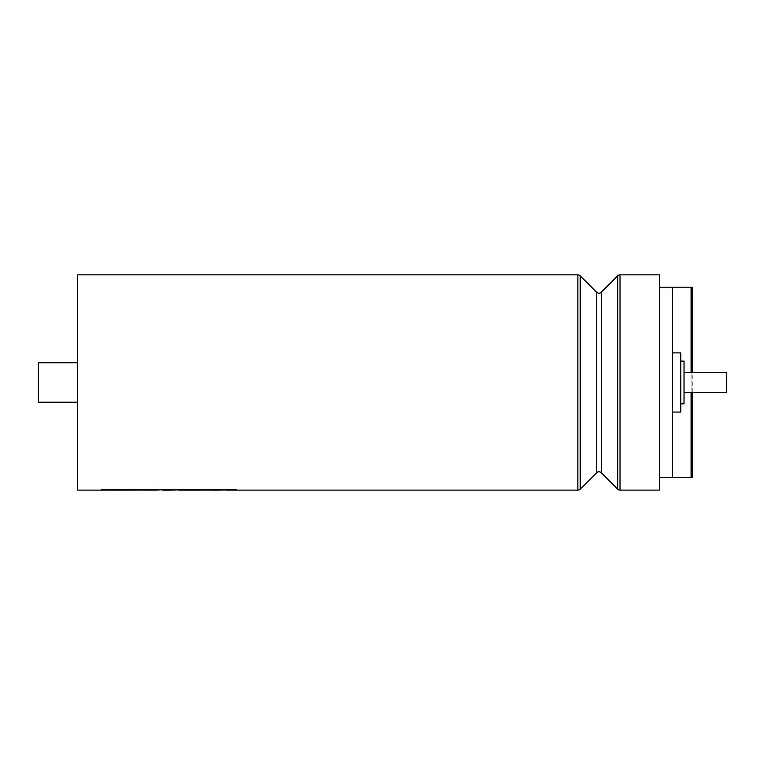 <?xml version="1.0" encoding="UTF-8"?>
<svg xmlns="http://www.w3.org/2000/svg" width="765" height="765" viewBox="0 0 765 765"><rect width="100%" height="100%" fill="white"/><g stroke="black" fill="none" stroke-linecap="round" stroke-linejoin="round"><path stroke-width="0.57" stroke-dasharray="3.83 2.87" d="M225.818 490.116L221.324 489.332L213.77 489.332L217.499 490.116L213.77 489.361L221.324 489.361L225.053 490.145L236.194 489.265M209.4 490.116L195.008 489.858L207.487 489.858L206.053 489.332L186.029 489.332L189.758 490.116L186.029 489.361L206.053 489.361L207.487 489.858L195.008 489.858L209.658 490.059M187.339 490.116L176.103 489.332L179.832 490.116L176.103 489.361L182.835 489.361L186.564 490.145L190.456 489.265M162.371 490.116L157.877 489.332L129.323 489.332L133.062 490.116L129.323 489.361L157.877 489.361L161.606 490.145L164.657 489.59L164.054 490.116L163.328 489.361L177.241 490.145L182.692 489.648M170.805 490.116L169.447 490.011L170.461 489.265M152.713 490.116L138.312 489.82L152.962 490.059M121.673 490.116L126.368 489.332L113.096 490.116L108.401 489.332L100.865 489.332L104.595 490.116L100.865 489.361L108.401 489.361L112.12 490.145L126.368 489.361L122.094 490.116M113.23 490.078L116.031 489.265M120.994 490.116L132.775 489.265M141.85 490.059L156.529 489.265M178.656 490.116L170.394 489.361M164.054 490.116L163.328 489.332L170.394 489.332M77.686 490.116L77.686 274.855M198.546 490.059L219.794 489.82M172.125 490.116L169.447 489.973M77.686 402.199L77.686 362.763L77.686 402.199M684.025 392.34L726.75 392.34L726.75 372.622L726.75 392.34L726.75 372.622L684.025 372.622L684.025 392.34L684.025 372.622M680.745 403.834L684.025 403.834L684.025 361.128L684.025 403.834L684.025 361.128L680.745 361.128L680.745 403.834L680.745 361.128M672.521 412.058L680.745 412.058L680.745 352.904L680.745 412.058L680.745 352.904L672.521 352.904L672.521 412.058L672.521 352.904M659.382 287.229L659.382 477.733L659.382 287.229M672.521 477.733L672.521 287.238L672.521 477.733L672.521 287.238L691.091 287.238L691.091 477.733L672.521 477.733M659.382 490.116L659.382 274.855M38.25 362.763L38.25 402.199M601.271 472.722L601.271 292.249M596.624 292.249L596.624 472.722M577.862 274.855L577.862 490.116M620.023 490.116L620.023 274.855M580.186 489.151L580.186 275.821M617.699 275.821L617.699 489.151M691.091 392.34L691.091 372.622M692.239 392.34L692.239 372.622"/><path stroke-width="1.15" d="M596.624 472.722L596.624 292.249A3.29 3.29 0 0 0 601.271 292.249L601.271 472.722A3.29 3.29 0 0 0 596.624 472.722L580.186 489.151A3.29 3.29 0 0 1 577.862 490.116L225.818 490.116M198.546 490.059L209.658 490.059L189.758 490.145L193.65 489.265L236.194 489.265L234.731 489.82L216.744 490.116M193.65 489.265L188.993 490.116M182.912 489.581L172.125 490.145L178.838 489.265L190.456 489.265L186.564 490.145L179.067 490.116M190.456 489.294L178.838 489.294L170.805 490.116M164.657 489.59L164.054 490.116L164.657 489.619L155.285 490.145L159.177 489.265L170.461 489.265L169.734 490.145L164.054 490.145L163.328 489.361M170.461 489.294L159.177 489.294L154.52 490.116M141.85 490.059L132.297 490.116M122.094 490.116L103.83 490.116M596.624 292.249L580.186 275.821A3.29 3.29 0 0 0 577.862 274.855L77.686 274.855L77.686 490.116L104.595 490.116L108.487 489.265L104.595 490.145M620.023 274.855L620.023 490.116L659.382 490.116L659.382 274.855L620.023 274.855A3.29 3.29 0 0 0 617.699 275.821L601.271 292.249M620.023 490.116A3.29 3.29 0 0 1 617.699 489.151L617.699 275.821M120.994 490.145L132.775 489.265L112.79 490.126L116.031 489.265L108.487 489.265M124.054 489.265L112.79 490.088M152.962 490.088L141.592 490.088L156.529 489.265L136.954 489.265L133.062 490.116L121.673 490.116M155.285 490.116L152.713 490.116M172.125 490.116L169.878 490.116M189.758 490.116L187.339 490.116M219.918 489.782L209.4 490.116M179.832 490.116L178.656 490.116M164.054 490.116L162.371 490.116M77.686 402.199L38.25 402.199L38.25 362.763L77.686 362.763M601.271 472.722L617.699 489.151M684.025 372.622L726.75 372.622L726.75 392.34L684.025 392.34M680.745 361.128L684.025 361.128L684.025 403.834L680.745 403.834M672.521 352.904L680.745 352.904L680.745 412.058L672.521 412.058M692.239 372.622L692.239 287.229L659.382 287.229M692.239 392.34L692.239 477.733L659.382 477.733M691.091 392.34L691.091 477.733L672.521 477.733L672.521 287.238L691.091 287.238L691.091 372.622M132.775 489.294L124.054 489.294M116.031 489.294L108.487 489.294M136.954 489.265L133.062 490.145M156.529 489.294L136.954 489.294M209.658 490.088L217.499 490.145M236.194 489.294L193.65 489.294M580.186 275.821L580.186 489.151M577.862 490.116L577.862 274.855"/></g></svg>

